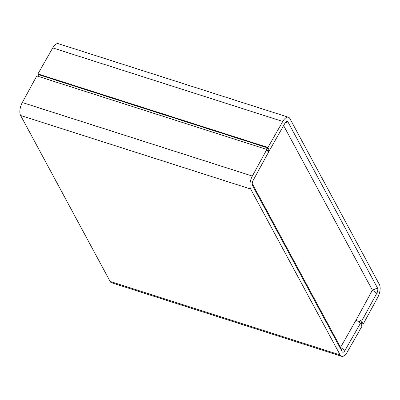 <?xml version="1.0" encoding="UTF-8"?>
<svg xmlns="http://www.w3.org/2000/svg" width="400" height="400" viewBox="0 0 400 400"><rect width="100%" height="100%" fill="white"/><g stroke="black" fill="none" stroke-linecap="round" stroke-linejoin="round"><path stroke-width="0.6" d="M360.25 320.205L361.82 323.11L361.135 324.335M359.14 322.21L360.24 320.185M356.09 320.09L372.385 290.18L283.625 125.595M268.795 150.685L269.53 150.375L285.075 123.04A3.95 1.805 -72.3 0 1 286.285 121.605A3.95 1.805 -72.3 0 1 287.925 121.895L377.52 288.025A3.95 1.805 -72.3 0 1 376.85 293.21L361.625 321.15L363.205 324.075L361.57 323.555M361.625 321.15L360.275 320.21M37.93 73.935L52.73 47.905L282.765 121.45L267.965 147.475L37.93 73.935L38.865 75.665M267.965 147.475L269.53 150.375M376.85 293.21L372.385 290.18L377.52 288.025M363.205 324.075L377.695 297.475A9.875 4.51 -72.3 0 0 379.38 284.515L289.89 118.58A9.875 4.51 107.7 0 0 288.415 117.23A9.875 4.51 107.7 0 0 282.765 121.45M288.415 117.23L58.38 43.69A9.875 4.51 107.7 0 0 52.73 47.905M266.375 149.32L267.25 147.75L39.305 74.875L38.43 76.445M267.25 147.75L268.81 150.65L268.14 151.89M252.225 183.57L340.555 347.36L356.07 320.075L360.505 323.165L344.96 350.505A3.95 1.805 -72.3 0 1 342.11 351.65L252.515 185.515A3.95 1.805 -72.3 0 1 252.395 185.24A3.95 1.805 -72.3 0 1 253.19 180.33L268.41 152.39L266.835 149.465L36.795 75.925L22.305 102.525A9.875 4.51 -72.3 0 0 20.62 115.485L110.11 281.42L340.145 354.96A9.875 4.51 107.7 0 0 341.62 356.31A9.875 4.51 107.7 0 0 347.27 352.095L362.07 326.065L360.505 323.165M342.11 351.65L340.555 347.36L344.96 350.505M252.305 184.94L252.515 185.515M266.835 149.465L252.34 176.07L22.305 102.525M341.62 356.31L111.585 282.77A9.875 4.51 -72.3 0 1 110.11 281.42M340.145 354.96L250.66 189.025A9.875 4.51 -72.3 0 1 252.34 176.07M285.04 123.1L287.925 121.895M250.66 189.025L20.62 115.485"/></g></svg>
